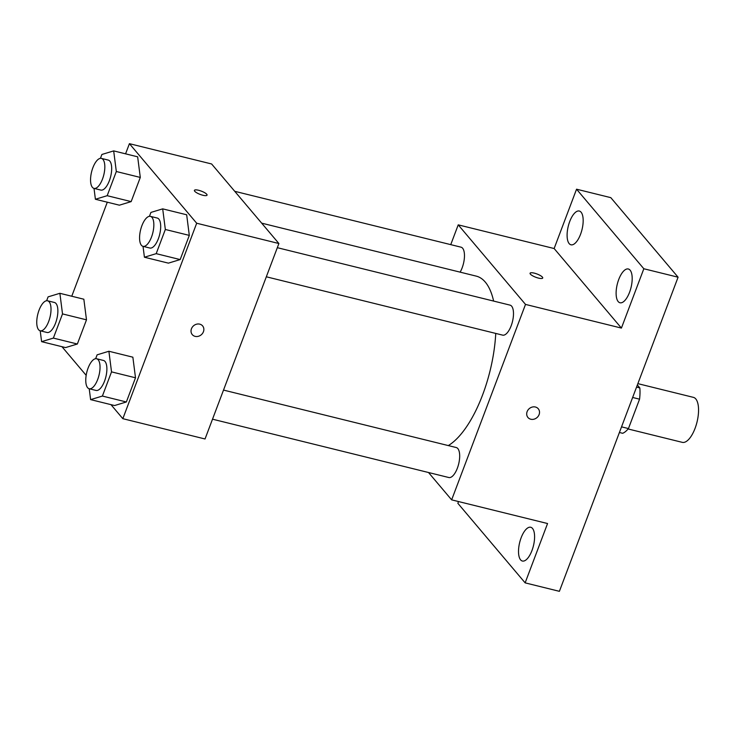 <?xml version="1.0" encoding="UTF-8"?>
<svg xmlns="http://www.w3.org/2000/svg" width="735" height="735" viewBox="0 0 735 735"><rect width="100%" height="100%" fill="white"/><g stroke="black" fill="none" stroke-linecap="round" stroke-linejoin="round"><path stroke-width="1.1" d="M628.113 428.974L682.3 442.351A23.171 9.426 -76.1 0 0 697 422.111A23.171 9.426 -76.1 0 0 693.408 397.359L637.861 383.642M637.355 385.002L639.827 387.924A29.905 12.164 -76.1 0 1 639.56 399.178L628.453 428.56A29.905 12.164 -76.1 0 1 622.683 433.301L619.403 432.492M621.534 426.851L628.453 428.56M632.642 397.47L639.56 399.178M636.547 387.115L639.827 387.924M450.748 244.636L458.227 224.855L554.135 248.531L576.552 189.198L610.803 197.651L678.083 277.205L559.39 591.326L525.139 582.864L457.859 503.31L458.521 501.555M576.552 189.198L643.832 268.753L678.083 277.205M643.832 268.753L621.415 328.086L525.507 304.409L451.648 499.855L547.557 523.531L525.139 582.864M538.268 408.761A6.762 5.926 -40.2 0 1 538.213 416.249A6.762 5.926 -40.2 0 1 530.799 419.235A6.762 5.926 -40.2 0 1 527.95 417.489A6.762 5.926 -40.2 0 1 529.283 408.605A6.762 5.926 -40.2 0 1 538.268 408.761A6.762 5.926 -40.2 0 1 538.222 416.249A6.762 5.926 -40.2 0 1 530.799 419.235A6.762 5.926 -40.2 0 1 527.941 417.489M531.965 550.543A17.392 7.074 103.9 0 1 522.392 561.035A17.392 7.074 103.9 0 1 521.143 537.754A17.392 7.074 103.9 0 1 530.725 527.261A17.392 7.074 103.9 0 1 531.965 550.543M580.549 234.309A17.392 7.074 103.9 0 1 570.966 244.801A17.392 7.074 103.9 0 1 569.726 221.52A17.392 7.074 103.9 0 1 579.299 211.028A17.392 7.074 103.9 0 1 580.549 234.309M629.564 292.273A17.392 7.074 103.9 0 1 619.982 302.765A17.392 7.074 103.9 0 1 618.741 279.475A17.392 7.074 103.9 0 1 628.315 268.992A17.392 7.074 103.9 0 1 629.564 292.273M554.135 248.531L621.415 328.086M448.304 445.575A88.825 36.134 -76.1 0 0 495.748 333.433M493.626 301.084A88.825 36.134 -76.1 0 0 476.225 276.121L261.66 223.146M458.227 224.855L525.507 304.409M451.648 499.855L428.533 472.522M460.128 272.143A15.444 6.284 -76.1 0 0 464.456 256.671A15.444 6.284 -76.1 0 0 461.038 247.18L234.731 191.311M212.516 419.189L448.846 477.529A15.444 6.284 -76.1 0 0 458.649 464.042A15.444 6.284 -76.1 0 0 456.251 447.541L223.513 390.083M266.327 276.792L502.648 335.132A15.444 6.284 -76.1 0 0 512.451 321.645A15.444 6.284 -76.1 0 0 510.053 305.135L277.325 247.686M530.073 273.236A6.762 1.746 -159.3 0 1 535.64 273.521A6.762 1.746 -159.3 0 1 542.384 277.104A6.762 1.746 -159.3 0 1 542.715 278.014A6.762 1.746 -159.3 0 1 535.778 277.251A6.762 1.746 -159.3 0 1 530.073 273.236A6.762 1.746 -159.3 0 1 535.631 273.512A6.762 1.746 -159.3 0 1 542.393 277.104A6.762 1.746 -159.3 0 1 542.715 278.014M125.575 153.835L129.415 143.674L211.616 163.969L278.896 243.524L205.037 438.979L122.837 418.684L110.967 404.645M129.415 143.674L196.686 223.229L278.896 243.524M196.686 223.229L122.837 418.684M202.594 325.89A6.762 5.926 -40.2 0 1 202.548 333.378A6.762 5.926 -40.2 0 1 195.124 336.364A6.762 5.926 -40.2 0 1 192.276 334.618A6.762 5.926 -40.2 0 1 193.617 325.734A6.762 5.926 -40.2 0 1 202.603 325.89A6.762 5.926 -40.2 0 1 202.548 333.387A6.762 5.926 -40.2 0 1 195.133 336.364A6.762 5.926 -40.2 0 1 192.276 334.618M137.656 156.821L140.293 177.429L131.161 201.611L119.382 205.184L131.161 201.611L140.293 177.429L137.656 156.821L113.677 150.895L116.323 171.512L107.181 195.694L95.403 199.258L94.016 188.39M132.86 357.182L135.506 377.79L126.365 401.971L114.586 405.536L126.365 401.971L135.506 377.79L132.86 357.182L108.89 351.256L111.527 371.873L102.395 396.055L90.616 399.619L89.22 388.751A15.444 6.284 -76.1 0 0 99.004 375.254A15.444 6.284 -76.1 0 0 96.607 358.753A15.444 6.284 -76.1 0 0 87.391 370.118A15.444 6.284 -76.1 0 0 87.621 387.712A15.444 6.284 -76.1 0 0 89.201 388.751L96.046 390.441A15.444 6.284 -76.1 0 0 105.849 376.945A15.444 6.284 -76.1 0 0 103.451 360.444L96.607 358.753M71.764 296.233L107.301 202.198M86.17 375.328L61.951 346.681M186.672 214.776L189.308 235.393L180.176 259.574L168.398 263.139L180.176 259.574L189.308 235.393L186.672 214.776L162.692 208.859L165.338 229.476L156.197 253.658L144.418 257.222L143.031 246.354M83.845 299.219L86.491 319.835L77.35 344.017L65.571 347.581L77.35 344.017L86.491 319.835L83.845 299.219L59.875 293.302L62.512 313.909L53.37 338.091L41.601 341.665L40.204 330.796A15.444 6.284 -76.1 0 0 49.98 317.29A15.444 6.284 -76.1 0 0 47.582 300.79A15.444 6.284 -76.1 0 0 38.376 312.154A15.444 6.284 -76.1 0 0 38.606 329.749A15.444 6.284 -76.1 0 0 40.177 330.787L47.031 332.477A15.444 6.284 -76.1 0 0 56.834 318.99A15.444 6.284 -76.1 0 0 54.436 302.48L47.582 300.79M194.407 190.374A6.762 1.746 -159.3 0 1 199.966 190.659A6.762 1.746 -159.3 0 1 206.719 194.242A6.762 1.746 -159.3 0 1 207.049 195.142A6.762 1.746 -159.3 0 1 200.113 194.389A6.762 1.746 -159.3 0 1 194.407 190.365A6.762 1.746 -159.3 0 1 199.966 190.65A6.762 1.746 -159.3 0 1 206.719 194.233A6.762 1.746 -159.3 0 1 207.049 195.152M46.636 300.734L48.097 296.866L59.875 293.302M62.512 313.909L86.491 319.835M53.37 338.091L77.35 344.017M41.601 341.665L65.571 347.581M100.438 158.337L101.899 154.469L113.677 150.895M93.988 188.39L100.842 190.08A15.444 6.284 -76.1 0 0 110.645 176.584A15.444 6.284 -76.1 0 0 108.247 160.083L101.393 158.392A15.444 6.284 -76.1 0 0 92.178 169.757A15.444 6.284 -76.1 0 0 92.417 187.351A15.444 6.284 -76.1 0 0 93.988 188.39A15.444 6.284 -76.1 0 0 103.791 174.893A15.444 6.284 -76.1 0 0 101.393 158.392M116.323 171.512L140.293 177.429M107.181 195.694L131.161 201.611M95.403 199.258L119.382 205.184M95.651 358.698L97.112 354.83L108.89 351.256M111.527 371.873L135.506 377.79M102.395 396.055L126.365 401.971M90.616 399.619L114.586 405.536M149.453 216.292L150.923 212.424L162.692 208.859M143.003 246.344L149.857 248.035A15.444 6.284 -76.1 0 0 159.66 234.548A15.444 6.284 -76.1 0 0 157.262 218.047L150.409 216.356A15.444 6.284 -76.1 0 0 141.203 227.721A15.444 6.284 -76.1 0 0 141.432 245.315A15.444 6.284 -76.1 0 0 143.003 246.344A15.444 6.284 -76.1 0 0 152.806 232.857A15.444 6.284 -76.1 0 0 150.409 216.356M165.338 229.476L189.308 235.393M156.197 253.658L180.176 259.574M144.418 257.222L168.398 263.139"/></g></svg>

